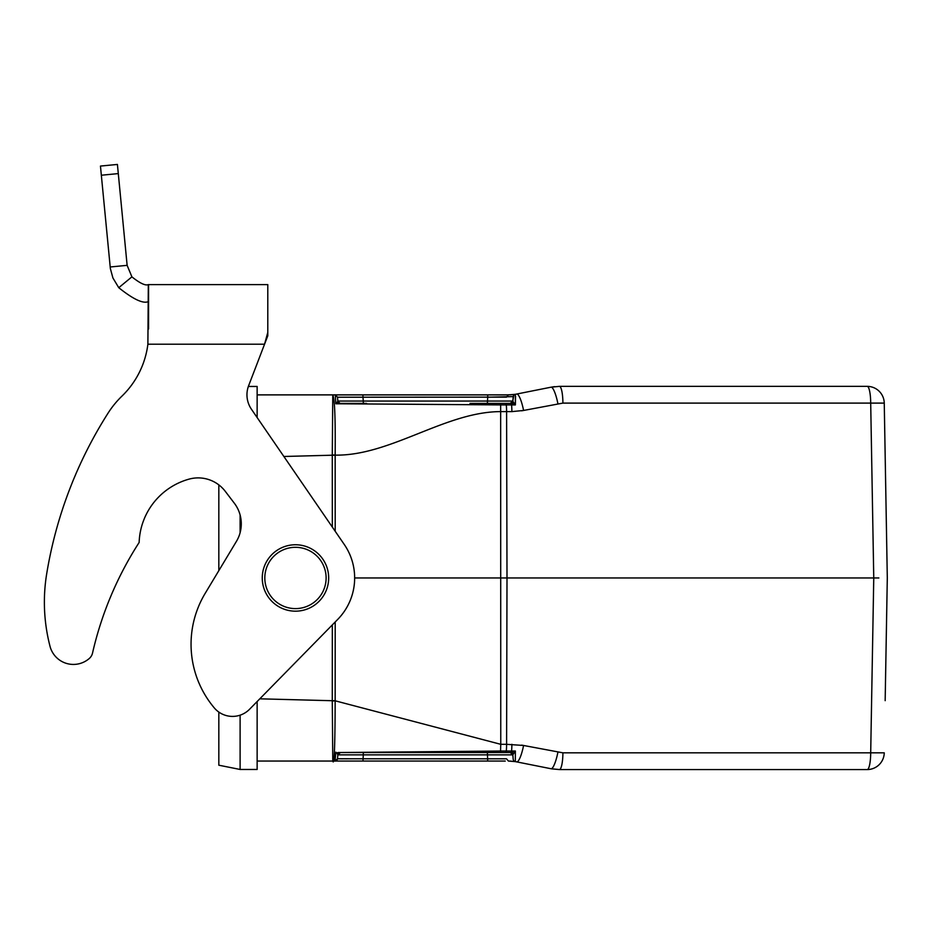 <?xml version="1.0" encoding="UTF-8"?>
<svg xmlns="http://www.w3.org/2000/svg" width="934" height="934" viewBox="0 0 934 934"><rect width="100%" height="100%" fill="white"/><g stroke="black" fill="none" stroke-linecap="round" stroke-linejoin="round"><path stroke-width="1.4" d="M283.854 456.481L332.282 455.208A42.579 0.747 -0 0 1 335.154 455.208M259.804 698.819L332.282 700.722A42.579 0.747 0 0 0 335.154 700.722M335.201 531.271L335.154 455.127A42.579 0.946 -176 0 0 332.282 454.916L332.329 527.091M332.282 454.916L332.773 394.884L257.142 394.884M506.508 394.884L332.773 394.884C334.699 398.433 335.493 418.514 335.154 455.127C390.377 456.037 445.541 411.625 500.764 411.614L506.602 411.614A17.034 3.479 -90 0 0 506.286 404.901L505.808 403.395L510.664 403.395M513.782 395.21L512.824 401.06L510.279 403.395A2.557 2.557 0 0 0 512.824 401.06L513.21 396.611L487.711 397.207L487.711 394.884L491.412 394.884M335.306 394.884L335.866 403.768L340.058 403.395M335.715 394.884L343.735 394.884M356.519 394.884L360.15 394.884M335.201 621.974L335.154 700.804A42.579 0.946 176 0 1 332.282 701.002L332.773 761.047L257.142 761.047M357.897 761.047L335.294 761.047M337.186 761.047L340.63 761.047M345.428 761.047L351.301 761.047M418.058 761.047L492.195 761.047M505.107 761.047L332.773 761.047C334.244 766.452 335.037 746.371 335.154 700.804L500.764 744.316L500.496 752.535L338.318 752.535L340.385 752.535L337.839 754.859A2.557 2.557 0 0 1 340.385 752.535M339.941 403.395L339.999 403.395A2.125 2.125 0 0 0 339.999 403.395L338.318 403.395A2.557 2.055 -90 0 1 336.976 402.776L337.839 401.06L337.513 397.207L362.952 397.207L337.513 397.207L337.839 401.06A2.557 2.557 0 0 0 340.385 403.395L366.572 403.395M513.21 396.611A2.557 2.557 0 0 1 515.334 394.311L508.4 394.884L506.532 397.125L362.952 397.207L363.291 401.06L337.851 401.06L339.999 403.395M487.711 397.207L487.373 403.395L511.307 403.395A2.557 2.16 90 0 0 513.256 401.947L512.824 401.06L363.291 401.06L363.326 403.395L360.08 403.395M487.373 403.395L470.012 403.395M337.839 401.06L337.501 397.137L335.154 394.884M336.976 402.776L335.866 403.768L500.659 404.901L340.046 403.768M500.496 403.395L505.808 403.395L500.496 403.395L500.659 404.901L515.37 404.924L513.256 401.947M878.859 577.959L506.999 577.959L506.602 411.614L511.879 411.614A17.034 3.479 -90 0 0 511.575 404.901L511.307 403.395L515.37 404.924L515.334 394.311L551.06 387.19L559.408 386.361L867.219 386.361A17.034 17.034 0 0 1 884.253 403.103L887.3 577.959L885.163 700.663M506.532 397.125L508.4 394.884L511.4 394.778M513.385 394.592L507.069 394.884M511.096 403.395L505.808 403.395M515.556 396.191L515.381 404.632M551.877 387.038L553.232 386.816M554.621 386.641L553.862 386.723M581.462 386.361L576.278 386.361M569.086 386.361L564.194 386.361M563.109 386.361L567.907 386.361M573.149 386.361L580.528 386.361M511.879 411.614L523.577 410.458L562.898 403.103L884.253 403.103A17.034 17.034 0 0 0 867.219 386.361A17.034 3.479 90 0 1 870.698 403.103L873.757 577.959L870.698 752.827L884.253 752.827A17.034 17.034 0 0 1 867.219 769.558L559.408 769.558L551.06 768.74L515.334 761.619L508.4 761.047L515.323 761.619A2.557 2.557 0 0 1 513.21 759.319L512.824 754.859L510.279 752.535L489.147 752.535M562.898 403.103A17.034 3.479 -90 0 0 559.408 386.361M557.878 403.593A17.034 3.479 -101.3 0 0 551.06 387.19M521.592 410.82L523.577 410.458A17.034 3.479 -101.3 0 0 516.747 394.055M500.659 404.901L500.764 744.316L506.602 744.316L506.999 577.959L354.651 577.959M506.532 758.805L508.4 761.047L506.532 758.805L337.501 758.77M337.874 754.474L337.513 758.712L337.839 754.859L336.976 753.154A2.557 2.055 90 0 1 338.318 752.535L500.659 751.029L506.286 751.029L505.808 752.535L500.496 752.535M342.965 761.047L362.952 761.047L363.291 754.859L337.839 754.859L337.501 758.793L335.037 761.047L335.866 752.162L336.976 753.154M513.256 753.983A2.557 2.16 -90 0 0 511.307 752.535L510.279 752.535A2.557 2.557 0 0 1 512.824 754.859L363.291 754.859L363.291 752.535L340.455 752.535M513.922 760.871L513.852 760.79A2.557 2.557 0 0 1 513.21 759.319L512.824 754.859L515.37 751.006L515.334 761.619M511.307 752.535L515.37 751.006L511.575 751.029L511.096 752.535L503.986 752.535M510.664 752.535L487.338 752.535M341.342 758.793L342.86 758.805M345.615 758.805L347.179 758.805M350.589 758.793L353.542 758.782M513.315 753.715L514.447 752.617M335.037 761.047L336.52 760.545M336.882 760.218L337.407 759.284M551.702 768.857L559.408 769.558L551.936 768.904M511.879 744.316A17.034 3.479 90 0 1 511.575 751.029L506.286 751.029A17.034 3.479 90 0 0 506.602 744.316L523.577 745.472L562.898 752.827A17.034 3.479 90 0 1 559.408 769.558M557.878 752.337A17.034 3.479 101.3 0 1 551.06 768.74M521.592 745.11L523.577 745.472A17.034 3.479 101.3 0 1 516.747 761.875M257.142 417.568L257.142 386.466L248.351 386.466M240.108 715.164L240.108 769.464L218.825 765.203L240.108 769.464L257.142 769.464L257.142 701.527M240.108 514.996L240.108 532.672M240.108 769.464L218.825 765.203L218.825 712.058M218.825 570.651L218.825 484.874A34.068 34.068 0 0 0 189.1 479.119A68.124 68.124 0 0 0 139.143 542.467A68.124 68.124 0 0 1 189.1 479.119A34.068 34.068 0 0 1 225.257 491.319L234.317 503.192A34.068 34.068 0 0 1 236.419 541.381L205.165 593.382A98.782 98.782 0 0 0 214.306 707.925A23.84 23.84 0 0 0 249.565 709.256L337.711 619.417A59.181 59.181 0 0 0 344.261 544.464L251.444 409.255A25.545 25.545 0 0 1 248.654 385.649L267.789 335.796L267.789 332.422L264.555 344.202L147.887 344.202L148.319 284.601C145.447 285.874 139.983 283.294 131.904 276.861L127.129 265.349L117.415 164.442L100.463 166.065L101.339 175.23L118.291 173.596M328.675 577.959A33.215 33.215 0 0 0 278.857 549.204A33.215 33.215 0 0 0 278.857 606.726A33.215 33.215 0 0 0 328.675 577.959M326.118 577.959A30.659 30.659 0 0 1 280.142 604.508A30.659 30.659 0 0 1 280.142 551.41A30.659 30.659 0 0 1 326.118 577.959M267.789 332.422L267.789 284.601L148.564 284.601L148.564 329.013M148.564 301.624L148.319 301.624C143.089 303.912 133.235 299.265 118.758 287.695L112.921 277.982L110.364 268.595L101.339 175.23M110.177 266.984L127.129 265.349M148.319 301.624L148.319 284.601M139.143 542.467A347.016 347.016 0 0 0 92.524 653.088A10.216 10.216 0 0 1 89.244 658.528A24.167 24.167 0 0 1 50.027 646.34A175.44 175.44 0 0 1 46.7 573.745A428.344 428.344 0 0 1 108.064 413.132A93.669 93.669 0 0 1 121.957 396.109A87.282 87.282 0 0 0 147.887 344.202M267.789 301.624L267.789 335.796L267.789 301.624M332.282 700.932L332.329 624.893M362.952 397.207L362.952 394.884L361.948 394.884M562.898 752.827L870.698 752.827A17.034 3.479 -90 0 1 867.219 769.558A17.034 17.034 0 0 0 884.253 752.827M505.271 761.047L487.711 761.047L487.373 752.535M118.758 287.695L131.904 276.861M357.629 394.884L358.854 394.884M349.538 394.884L348.802 394.884M345.615 394.884L344.541 394.884M491.751 394.884L508.446 394.884M500.612 403.395L501.628 403.395M344.144 403.395L344.879 403.395M340.957 394.884L341.856 394.884M510.338 394.837L511.225 394.79M335.61 394.884L334.956 394.79M581.602 386.361L580.189 386.361M578.555 386.361L575.811 386.361M851.213 386.361L828.948 386.361M580.995 386.361L574.27 386.361M567.895 386.361L562.233 386.361M363.198 752.535L350.343 752.535M343.035 752.535L347.623 752.535M342.836 752.535L340.525 752.535M498.079 752.535L504.103 752.535M497.694 752.535L489.895 752.535M487.711 761.047L490.875 761.047M508.4 761.047L511.19 761.14M513.361 761.338L514.179 761.444M339.684 761.047L336.509 761.047M581.602 769.558L574.714 769.558M568.176 769.558L563.354 769.558M845.258 769.558L851.213 769.558M562.233 769.558L567.895 769.558M574.27 769.558L580.995 769.558M334.956 761.128L335.61 761.047"/></g></svg>
